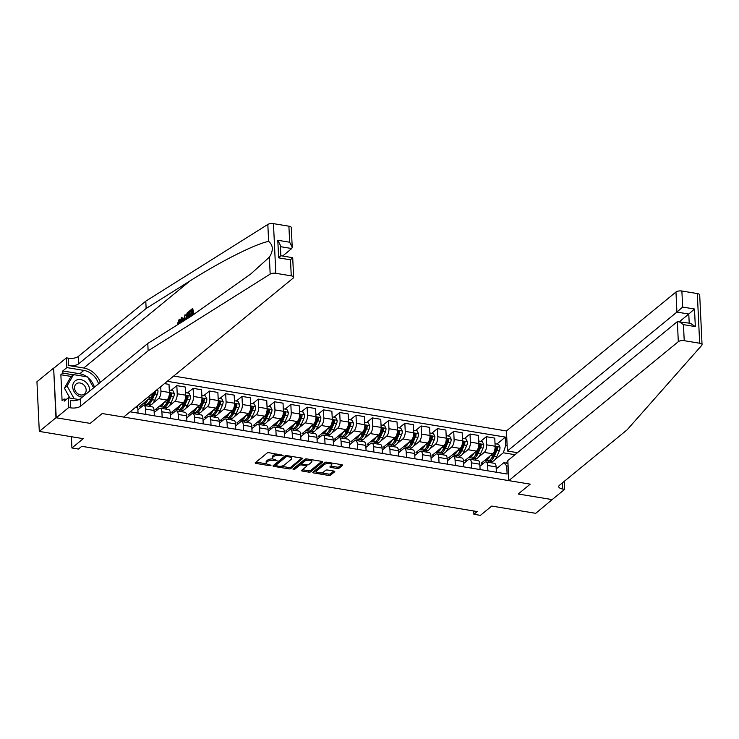 <?xml version="1.0" encoding="UTF-8"?>
<svg xmlns="http://www.w3.org/2000/svg" width="739" height="739" viewBox="0 0 739 739"><rect width="100%" height="100%" fill="white"/><g stroke="black" fill="none" stroke-linecap="round" stroke-linejoin="round"><path stroke-width="1.11" d="M283.102 455.455L269.07 452.693A1.441 0.573 177.3 0 0 267.139 453.016L255.352 462.679A1.441 0.573 177.3 0 0 255.186 462.956A1.441 0.573 177.3 0 0 255.971 463.427L269.559 465.672L271.028 465.247L268.719 464.628A4.6 1.838 177.3 0 1 266.216 463.122A4.6 1.838 177.3 0 1 266.724 462.235L267.703 461.432A4.6 1.838 177.3 0 1 273.892 460.388L277.005 460.452L274.816 459.63A4.6 1.838 177.3 0 1 272.312 458.134A4.6 1.838 177.3 0 1 272.82 457.238L273.799 456.434A4.6 1.838 177.3 0 1 279.989 455.39L283.102 455.455M337.169 468.471A1.441 0.573 177.3 0 0 339.099 468.147L342.406 465.431A1.441 0.573 177.3 0 0 342.563 465.154A1.441 0.573 177.3 0 0 341.787 464.683L326.693 462.198A1.441 0.573 177.3 0 0 324.754 462.522L312.966 472.184A1.441 0.573 177.3 0 0 312.809 472.461A1.441 0.573 177.3 0 0 313.585 472.932L328.679 475.426A1.441 0.573 177.3 0 0 330.619 475.094L334.61 471.824A1.441 0.573 177.3 0 0 334.767 471.547A1.441 0.573 177.3 0 0 333.991 471.076L327.525 470.013A1.441 0.573 177.3 0 0 325.594 470.337L323.617 471.962A3.852 1.533 177.3 0 1 319.322 472.923A3.852 1.533 177.3 0 1 316.347 471.574A3.852 1.533 177.3 0 1 316.772 470.826L324.532 464.471A3.852 1.533 177.3 0 1 328.818 463.501A3.852 1.533 177.3 0 1 331.802 464.849A3.852 1.533 177.3 0 1 331.377 465.598L330.084 466.66A1.441 0.573 177.3 0 0 329.927 466.937A1.441 0.573 177.3 0 0 330.702 467.408L337.169 468.471L337.104 467.131A1.441 0.573 177.3 0 0 339.035 466.799L341.649 464.665M55.979 417.738L90.176 423.382L102.194 413.535L123.625 417.073L293.152 278.132A4.397 1.755 177.3 0 0 293.632 277.282A4.397 1.755 177.3 0 0 291.249 275.85L275.813 273.301A4.397 1.755 177.3 0 0 270.169 274.104L148.133 350.803L80.56 406.191A7.325 2.919 -2.7 0 1 70.704 407.845L68.755 407.522L56.238 417.784L53.633 368.077L55.979 417.738L39.296 431.41L83.267 438.67L71.923 447.973L78.436 449.044L81.77 446.31L477.228 511.554L473.893 514.289L480.405 515.36L491.749 506.067L535.729 513.319L552.403 499.398M564.291 481.32L564.67 489.347L552.153 499.601L518.205 494.003L552.412 499.647M56.238 417.784L90.176 423.382L102.194 413.535L530.223 484.156L518.205 494.003L530.223 484.156L508.792 480.618L678.31 341.686L677.367 321.613L507.841 460.554L508.792 480.618M302.63 458.873A1.441 0.573 177.3 0 0 302.787 458.596A1.441 0.573 177.3 0 0 302.011 458.125L286.917 455.63A1.441 0.573 177.3 0 0 284.986 455.963L273.19 465.625A1.441 0.573 177.3 0 0 273.033 465.903A1.441 0.573 177.3 0 0 273.818 466.374L288.903 468.859A1.441 0.573 177.3 0 0 290.843 468.535L302.602 458.328M306.805 458.91L321.899 461.404A1.441 0.573 177.3 0 1 322.675 461.875A1.441 0.573 177.3 0 1 322.518 462.152L310.731 471.815A1.441 0.573 177.3 0 1 308.791 472.138L302.334 471.076A1.441 0.573 177.3 0 1 301.549 470.604A1.441 0.573 177.3 0 1 301.706 470.327L306.491 466.411A1.441 0.573 177.3 0 0 306.648 466.133A1.441 0.573 177.3 0 0 305.872 465.662L301.586 464.951A1.441 0.573 177.3 0 0 299.646 465.284L294.667 469.357L292.884 469.062L304.865 459.242A1.441 0.573 177.3 0 1 306.805 458.91M39.296 431.41L36.95 381.749L53.633 368.077M517.448 452.684L507.397 451.021L506.446 430.957L173.683 376.049M167.254 381.315L505.384 437.1L505.762 445.22L507.13 445.451M508.109 466.124L506.732 465.893L507.12 474.013L130.055 411.808M473.736 510.972L473.893 514.289M71.387 436.712L71.923 447.973M505.716 463.03L507.878 461.256M514.981 454.697L503.342 452.785L495.038 459.593M493.089 461.191L491.158 462.771M480.636 441.349L486.29 436.712L494.76 438.107L495.139 446.236A5.866 2.54 99.4 0 1 492.728 453.792L481.181 463.251L483.186 463.584M486.29 436.712L486.668 444.832A5.866 2.54 99.4 0 1 484.257 452.388L478.743 456.905M476.803 458.503L474.863 460.083M464.351 438.661L470.004 434.024L478.475 435.428L478.854 443.548A5.866 2.54 99.4 0 1 476.433 451.104L464.886 460.563L466.9 460.896M470.004 434.024L470.383 442.144A5.866 2.54 99.4 0 1 467.972 449.7L462.457 454.217M460.517 455.815L458.577 457.395M448.065 435.973L453.718 431.336L462.18 432.74L462.568 440.86A5.866 2.54 99.4 0 1 460.148 448.416L448.601 457.875L450.614 458.208M453.718 431.336L454.097 439.456A5.866 2.54 99.4 0 1 451.677 447.021L446.171 451.529M444.231 453.127L442.291 454.707M431.779 433.285L437.423 428.648L445.894 430.052L446.282 438.172A5.866 2.54 99.4 0 1 443.862 445.728L432.315 455.187L434.329 455.52M437.423 428.648L437.811 436.777A5.866 2.54 99.4 0 1 435.391 444.333L429.886 448.841M427.936 450.439L426.006 452.028M415.484 430.597L421.138 425.969L429.608 427.364L429.996 435.483A5.866 2.54 99.4 0 1 427.576 443.04L416.029 452.499L418.043 452.831M421.138 425.969L421.526 434.089A5.866 2.54 99.4 0 1 419.105 441.645L413.6 446.162M411.651 447.751L409.72 449.34M399.199 427.909L404.852 423.281L413.323 424.676L413.701 432.795A5.866 2.54 99.4 0 1 411.29 440.352L399.744 449.82L401.748 450.143M404.852 423.281L405.24 431.4A5.866 2.54 99.4 0 1 402.82 438.957L397.314 443.474M395.365 445.063L393.434 446.652M382.913 425.221L388.566 420.593L397.037 421.987L397.416 430.107A5.866 2.54 99.4 0 1 395.005 437.664L383.458 447.132L385.462 447.464M388.566 420.593L388.945 428.712A5.866 2.54 99.4 0 1 386.534 436.269L381.019 440.786M379.079 442.375L377.149 443.963M366.627 422.532L372.28 417.904L380.751 419.299L381.13 427.419A5.866 2.54 99.4 0 1 378.71 434.975L367.172 444.444L369.177 444.776M372.28 417.904L372.659 426.024A5.866 2.54 99.4 0 1 370.248 433.581L364.733 438.098M362.794 439.687L360.854 441.275M350.341 419.844L355.995 415.216L364.456 416.611L364.844 424.731A5.866 2.54 99.4 0 1 362.424 432.287L350.877 441.756L352.891 442.088M355.995 415.216L356.374 423.336A5.866 2.54 99.4 0 1 353.953 430.892L348.448 435.41M346.508 436.998L344.568 438.587M334.056 417.166L339.7 412.528L348.171 413.923L348.559 422.043A5.866 2.54 99.4 0 1 346.138 429.608L334.591 439.068L336.605 439.4M339.7 412.528L340.088 420.648A5.866 2.54 99.4 0 1 337.668 428.204L332.162 432.721M330.213 434.32L328.282 435.899M317.761 414.477L323.414 409.84L331.885 411.235L332.273 419.364A5.866 2.54 99.4 0 1 329.853 426.92L318.306 436.379L320.32 436.712M323.414 409.84L323.802 417.96A5.866 2.54 99.4 0 1 321.382 425.516L315.876 430.033M313.927 431.631L311.997 433.211M301.475 411.789L307.128 407.152L315.599 408.556L315.978 416.676A5.866 2.54 99.4 0 1 313.567 424.232L302.02 433.691L304.025 434.024M307.128 407.152L307.516 415.272A5.866 2.54 99.4 0 1 305.096 422.837L299.591 427.345M297.641 428.943L295.711 430.523M285.189 409.101L290.843 404.464L299.313 405.868L299.692 413.988A5.866 2.54 99.4 0 1 297.281 421.544L285.734 431.003L287.739 431.336M290.843 404.464L291.221 412.593A5.866 2.54 99.4 0 1 288.81 420.149L283.296 424.657M281.356 426.255L279.425 427.844M268.904 406.413L274.557 401.776L283.028 403.18L283.406 411.3A5.866 2.54 99.4 0 1 280.986 418.856L269.449 428.315L271.453 428.648M274.557 401.776L274.936 409.905A5.866 2.54 99.4 0 1 272.525 417.461L267.01 421.978M265.07 423.567L263.13 425.156M252.618 403.725L258.271 399.097L266.733 400.492L267.121 408.612A5.866 2.54 99.4 0 1 264.701 416.168L253.154 425.636L255.167 425.96M258.271 399.097L258.65 407.217A5.866 2.54 99.4 0 1 256.23 414.773L250.724 419.29M248.784 420.879L246.844 422.468M236.332 401.037L241.976 396.409L250.447 397.804L250.835 405.923A5.866 2.54 99.4 0 1 248.415 413.48L236.868 422.948L238.882 423.281M241.976 396.409L242.364 404.529A5.866 2.54 99.4 0 1 239.944 412.085L234.439 416.602M232.489 418.191L230.559 419.78M220.037 398.349L225.691 393.721L234.161 395.116L234.549 403.235A5.866 2.54 99.4 0 1 232.129 410.792L220.582 420.26L222.596 420.593M225.691 393.721L226.079 401.84A5.866 2.54 99.4 0 1 223.658 409.397L218.153 413.914M216.204 415.503L214.273 417.092M203.752 395.661L209.405 391.033L217.876 392.427L218.254 400.547A5.866 2.54 99.4 0 1 215.843 408.104L204.297 417.572L206.301 417.904M209.405 391.033L209.793 399.152A5.866 2.54 99.4 0 1 207.373 406.709L201.867 411.226M199.918 412.815L197.987 414.403M187.466 392.972L193.119 388.344L201.59 389.739L201.969 397.859A5.866 2.54 99.4 0 1 199.558 405.425L188.011 414.884L190.015 415.216M193.119 388.344L193.498 396.464A5.866 2.54 99.4 0 1 191.087 404.021L185.572 408.538M183.632 410.136L181.702 411.715M171.18 390.294L176.833 385.656L185.304 387.051L185.683 395.18A5.866 2.54 99.4 0 1 183.263 402.737L171.725 412.196L173.73 412.528M176.833 385.656L177.212 393.776A5.866 2.54 99.4 0 1 174.801 401.332L169.286 405.85M167.347 407.448L165.407 409.027M164.455 383.615L169.009 384.363L169.397 392.492A5.866 2.54 99.4 0 1 166.977 400.048L155.43 409.508L157.444 409.84M160.723 386.673L160.926 391.088A5.866 2.54 99.4 0 1 158.506 398.644L153.001 403.161M151.061 404.76L149.121 406.339M152.797 393.166A5.866 2.54 99.4 0 1 150.691 397.36L139.144 406.819L141.158 407.152M137.897 409.831L142.692 405.896A5.866 2.54 99.4 0 1 143.902 405.48A5.866 2.54 99.4 0 1 145.611 409.073L145.869 414.413M154.183 412.519L158.977 408.584A5.866 2.54 99.4 0 1 160.187 408.168A5.866 2.54 99.4 0 1 161.906 411.762L162.155 417.101M170.469 415.198L175.263 411.272A5.866 2.54 99.4 0 1 176.473 410.856A5.866 2.54 99.4 0 1 178.191 414.45L178.441 419.789M186.755 417.886L191.558 413.96A5.866 2.54 99.4 0 1 192.759 413.544A5.866 2.54 99.4 0 1 194.477 417.138L194.727 422.477M203.04 420.574L207.844 416.639A5.866 2.54 99.4 0 1 209.045 416.233A5.866 2.54 99.4 0 1 210.763 419.826L211.012 425.165M219.326 423.262L224.129 419.327A5.866 2.54 99.4 0 1 225.34 418.921A5.866 2.54 99.4 0 1 227.049 422.514L227.307 427.853M235.621 425.95L240.415 422.015A5.866 2.54 99.4 0 1 241.625 421.599A5.866 2.54 99.4 0 1 243.334 425.202L243.593 430.541M251.907 428.638L256.701 424.703A5.866 2.54 99.4 0 1 257.911 424.288A5.866 2.54 99.4 0 1 259.629 427.89L259.879 433.23M268.192 431.327L272.987 427.391A5.866 2.54 99.4 0 1 274.197 426.976A5.866 2.54 99.4 0 1 275.915 430.569L276.164 435.908M284.478 434.015L289.272 430.08A5.866 2.54 99.4 0 1 290.482 429.664A5.866 2.54 99.4 0 1 292.201 433.257L292.45 438.596M300.764 436.703L305.567 432.768A5.866 2.54 99.4 0 1 306.768 432.352A5.866 2.54 99.4 0 1 308.486 435.945L308.736 441.285M317.049 439.382L321.853 435.456A5.866 2.54 99.4 0 1 323.063 435.04A5.866 2.54 99.4 0 1 324.772 438.633L325.031 443.973M333.344 442.07L338.139 438.144A5.866 2.54 99.4 0 1 339.349 437.728A5.866 2.54 99.4 0 1 341.058 441.322L341.316 446.661M349.63 444.758L354.424 440.832A5.866 2.54 99.4 0 1 355.635 440.416A5.866 2.54 99.4 0 1 357.353 444.01L357.602 449.349M365.916 447.446L370.71 443.511A5.866 2.54 99.4 0 1 371.92 443.104A5.866 2.54 99.4 0 1 373.638 446.698L373.888 452.037M382.202 450.134L386.996 446.199A5.866 2.54 99.4 0 1 388.206 445.783A5.866 2.54 99.4 0 1 389.924 449.386L390.174 454.725M398.487 452.822L403.291 448.887A5.866 2.54 99.4 0 1 404.492 448.471A5.866 2.54 99.4 0 1 406.21 452.074L406.459 457.413M414.773 455.51L419.576 451.575A5.866 2.54 99.4 0 1 420.787 451.159A5.866 2.54 99.4 0 1 422.496 454.753L422.745 460.092M431.059 458.198L435.862 454.263A5.866 2.54 99.4 0 1 437.072 453.848A5.866 2.54 99.4 0 1 438.781 457.441L439.04 462.78M447.354 460.887L452.148 456.951A5.866 2.54 99.4 0 1 453.358 456.536A5.866 2.54 99.4 0 1 455.076 460.129L455.326 465.468M463.639 463.575L468.434 459.64A5.866 2.54 99.4 0 1 469.644 459.224A5.866 2.54 99.4 0 1 471.362 462.817L471.611 468.156M479.925 466.254L484.719 462.328A5.866 2.54 99.4 0 1 485.929 461.912A5.866 2.54 99.4 0 1 487.648 465.505L487.897 470.845M496.211 468.942L503.813 462.716L507.979 463.399M496.922 444.028L505.384 437.1M137.445 405.748A5.866 2.54 99.4 0 1 137.796 407.789L138.045 413.129M143.902 405.48L152.373 406.875A5.866 2.54 99.4 0 1 154.082 410.478L154.34 415.817M146.867 405.97L146.793 404.399M160.187 408.168L168.658 409.563A5.866 2.54 99.4 0 1 170.367 413.156L170.626 418.496M163.153 408.658L163.079 407.087M176.473 410.856L184.944 412.251A5.866 2.54 99.4 0 1 186.662 415.845L186.912 421.184M179.438 411.346L179.365 409.776M192.759 413.544L201.23 414.939A5.866 2.54 99.4 0 1 202.948 418.533L203.197 423.872M195.724 414.034L195.65 412.464M209.045 416.233L217.515 417.627A5.866 2.54 99.4 0 1 219.234 421.221L219.483 426.56M212.01 416.722L211.936 415.152M225.34 418.921L233.801 420.315A5.866 2.54 99.4 0 1 235.519 423.909L235.769 429.248M228.296 419.401L228.222 417.831M241.625 421.599L250.096 423.004A5.866 2.54 99.4 0 1 251.805 426.597L252.064 431.936M244.591 422.089L244.517 420.519M257.911 424.288L266.382 425.692A5.866 2.54 99.4 0 1 268.091 429.285L268.349 434.624M260.876 424.777L260.802 423.207M274.197 426.976L282.667 428.371A5.866 2.54 99.4 0 1 284.386 431.973L284.635 437.312M277.162 427.465L277.088 425.895M290.482 429.664L298.953 431.059A5.866 2.54 99.4 0 1 300.671 434.661L300.921 440.001M293.448 430.153L293.374 428.583M306.768 432.352L315.239 433.747A5.866 2.54 99.4 0 1 316.957 437.34L317.207 442.679M309.733 432.842L309.659 431.271M323.063 435.04L331.525 436.435A5.866 2.54 99.4 0 1 333.243 440.028L333.492 445.368M326.019 435.53L325.945 433.959M339.349 437.728L347.82 439.123A5.866 2.54 99.4 0 1 349.529 442.716L349.787 448.056M342.314 438.218L342.24 436.647M355.635 440.416L364.105 441.811A5.866 2.54 99.4 0 1 365.814 445.405L366.073 450.744M358.6 440.906L358.526 439.336M371.92 443.104L380.391 444.499A5.866 2.54 99.4 0 1 382.109 448.093L382.359 453.432M374.885 443.594L374.812 442.024M388.206 445.783L396.677 447.187A5.866 2.54 99.4 0 1 398.395 450.781L398.644 456.12M391.171 446.273L391.097 444.702M404.492 448.471L412.962 449.875A5.866 2.54 99.4 0 1 414.681 453.469L414.93 458.808M407.457 448.961L407.383 447.391M420.787 451.159L429.248 452.564A5.866 2.54 99.4 0 1 430.966 456.157L431.216 461.496M423.743 451.649L423.669 450.079M437.072 453.848L445.543 455.242A5.866 2.54 99.4 0 1 447.252 458.845L447.501 464.184M440.038 454.337L439.964 452.767M453.358 456.536L461.829 457.931A5.866 2.54 99.4 0 1 463.538 461.533L463.796 466.872M456.323 457.025L456.249 455.455M469.644 459.224L478.115 460.619A5.866 2.54 99.4 0 1 479.833 464.212L480.082 469.551M472.609 459.713L472.535 458.143M485.929 461.912L494.4 463.307A5.866 2.54 99.4 0 1 496.118 466.9L496.368 472.239M506.732 465.893L503.813 462.716M503.342 452.785L505.762 445.22M488.895 462.402L488.821 460.831M276.996 453.995A4.6 1.838 177.3 0 0 273.735 455.095L273.799 456.434M272.312 458.134L272.248 456.794A4.6 1.838 177.3 0 1 272.756 455.898L273.735 455.095M272.839 458.937A4.6 1.838 177.3 0 0 267.638 460.083L267.703 461.432M266.216 463.122L266.151 461.783A4.6 1.838 177.3 0 1 266.659 460.896L267.638 460.083M256.045 462.106L266.659 463.861M280.922 466.217L288.838 467.519A1.441 0.573 177.3 0 0 290.778 467.196L301.872 458.097M273.892 465.053L275.582 465.33M287.406 456.619L286.048 456.841L275.702 465.33L277.993 466.161A4.6 1.838 177.3 0 0 284.182 465.117L291.258 459.316A4.6 1.838 177.3 0 0 291.757 458.42A4.6 1.838 177.3 0 0 289.263 456.924L287.406 456.619L287.36 455.704M275.656 464.369L285.817 455.64M291.757 458.42L291.702 457.081A4.6 1.838 177.3 0 0 291.258 456.351M321.761 461.385L310.666 470.475L310.731 471.815M302.408 469.755L308.726 470.798A1.441 0.573 177.3 0 0 310.666 470.475M306.426 465.071A1.441 0.573 177.3 0 0 306.574 464.877L306.648 466.133M301.715 463.649L301.521 463.612A1.441 0.573 177.3 0 0 299.591 463.935L294.612 468.018L294.667 469.357M293.863 468.258L294.612 468.018M311.452 462.346A3.852 1.533 177.3 0 0 311.876 461.598A3.852 1.533 177.3 0 0 308.902 460.249A3.852 1.533 177.3 0 0 304.616 461.21L301.882 463.455A1.441 0.573 177.3 0 0 301.724 463.732A1.441 0.573 177.3 0 0 302.5 464.203L306.787 464.914A1.441 0.573 177.3 0 0 308.717 464.582L311.452 462.346M311.876 461.598L311.812 460.258A3.852 1.533 177.3 0 0 311.507 459.686M307.138 458.965A3.852 1.533 177.3 0 0 304.551 459.87L304.616 461.21M301.724 463.732L301.66 462.392A1.441 0.573 177.3 0 1 301.817 462.115L304.551 459.87M330.776 466.087L337.104 467.131M331.802 464.849L331.737 463.51A3.852 1.533 177.3 0 0 331.469 462.983M326.952 462.235A3.852 1.533 177.3 0 0 324.467 463.122L324.532 464.471M316.347 471.574L316.283 470.235A3.852 1.533 177.3 0 1 316.708 469.487L324.467 463.122M321.132 472.849L328.615 474.078A1.441 0.573 177.3 0 0 330.555 473.754L333.852 471.048M313.659 471.611L316.615 472.101M191.937 315.71L191.854 313.918L189.747 315.645L189.701 314.712L191.807 312.985L191.678 310.204L189.313 312.135L190.089 312.264L191.715 310.934M189.747 315.645L190.782 315.812L191.9 314.897M193.424 314.768A19.085 15.427 50.7 0 0 192.787 308.902L192.195 308.81L192.51 315.35M189.757 317.077A19.085 15.427 50.7 0 0 189.092 311.932L188.5 311.84L188.778 317.696M178.21 323.22L179.217 323.386L180.002 320.412L179.244 320.283L178.21 323.22L179.217 323.386M182.21 321.825L180.057 319.026L181.692 322.149M100.328 382.349A19.085 15.427 50.7 0 0 83.756 368.013L68.709 365.528L68.367 358.184L66.408 357.861L53.892 368.114M148.133 350.803L147.791 343.459L191.77 315.812L250.77 273.975L269.375 257.154C273.522 250.567 273.273 245.311 268.627 241.385C255.361 243.944 221.026 261.209 190.117 280.848L146.137 308.486L78.565 363.874A7.325 2.919 -2.7 0 1 68.709 365.528M185.665 315.433L185.046 314.675L184.288 320.514M183.374 319.571L181.831 317.308L182.404 319.414L184.103 318.01L185.046 314.675M282.621 256.027L291.757 248.535L280.423 246.669M146.137 308.486L145.795 301.142L78.214 356.521A7.325 2.919 -2.7 0 1 68.367 358.184M70.704 407.845L70.362 400.501A7.325 2.919 -2.7 0 0 80.209 398.838L147.791 343.459M291.249 275.85L290.492 259.814L278.631 257.856L277.799 240.267L289.66 242.226L288.903 226.189L273.467 223.64L275.813 273.301M268.627 241.385L267.832 224.434L145.795 301.142M68.755 407.522L68.293 397.794L64.191 401.157L64.09 399.014L66.353 399.383M71.258 376.456L60.866 374.747L62.085 400.649L64.09 399.014M60.866 374.747L62.861 373.103L62.769 370.96L66.87 367.588L66.408 357.861M98.527 383.827A16.489 13.32 50.7 0 0 83.876 370.396L66.87 367.588M68.293 397.794L79.018 399.559M267.832 224.434A4.397 1.755 -2.7 0 1 273.467 223.64M288.903 226.189A4.397 1.755 -2.7 0 1 291.295 227.621L292.219 247.205L291.757 248.535M62.769 370.96L79.766 373.758A16.489 13.32 -129.3 0 1 86.953 376.825M87.959 377.592A16.489 13.32 -129.3 0 1 94.426 387.19M73.263 374.821L62.861 373.103M290.492 259.814L292.21 258.068M277.799 240.267L280.358 245.256L280.848 255.731L292.709 257.689L293.632 277.282M278.631 257.856L280.349 256.11M289.66 242.226L292.219 247.205M180.639 322.804L180.63 322.537C180.593 320.606 180.131 319.858 179.244 320.283L179.799 320.089M177.637 323.423L179.143 319.396L180.057 319.026M182.376 321.724L181.231 317.798L181.831 317.308M182.616 320.199L183.771 320.809L183.983 319.082L182.616 320.199L182.93 321.373M185.517 319.747L187.069 313.013L188.5 311.84M188.205 318.056L187.983 313.234L186.237 315.248L186.099 319.377M187.152 313.909L188.011 313.964M186.237 315.248L187.096 315.396L187.928 314.038M185.969 318.158L187.013 318.324L187.096 315.396M189.313 312.135L189.276 311.211L192.195 308.81M700.554 312.902L702.05 344.67A4.397 1.755 177.3 0 0 699.657 343.229L697.32 293.568A4.397 1.755 -2.7 0 1 699.704 295L700.554 312.902M702.05 344.67A4.397 1.755 177.3 0 1 701.782 345.316L627.106 429.83L559.534 485.209A7.325 2.919 177.3 0 0 558.73 486.631A7.325 2.919 177.3 0 0 562.712 489.024L564.67 489.347M506.446 430.957L675.973 292.016A4.397 1.755 -2.7 0 1 681.885 291.018L682.642 307.064L694.494 309.013L695.325 326.601L683.464 324.643L684.222 340.688L699.657 343.229M681.885 291.018L697.32 293.568M507.397 451.021L676.915 312.08L675.973 292.016M684.222 340.688A4.397 1.755 177.3 0 0 678.31 341.686M679.64 321.53L688.776 314.038L676.915 312.08L682.642 307.064M694.494 309.013L688.776 314.038L689.201 323.109M695.325 326.601L690.531 323.331L677.367 321.613M683.464 324.643L678.679 321.373M148.049 399.522A11.214 4.859 99.4 0 1 143.218 403.863A11.214 4.859 99.4 0 1 142.867 403.78M157.324 389.453L157.98 390.774A3.88 1.681 99.4 0 1 157.315 394.34L154.756 400.168A11.214 4.859 99.4 0 1 149.731 404.944L147.255 404.529A11.214 4.859 -80.6 0 0 152.28 399.762L154.839 393.924A3.88 1.681 -80.6 0 0 155.467 391.439L155.412 391.023M153.694 392.437A3.88 1.681 99.4 0 1 153.278 393.675L150.719 399.503A11.214 4.859 99.4 0 1 145.694 404.27L143.218 403.863M146.498 404.251A11.214 4.859 -80.6 0 0 147.255 404.529M155.467 391.439L154.506 392.224A1.977 0.859 99.4 0 1 154.294 392.862L151.735 398.69A9.302 4.037 99.4 0 1 149.176 402.219M164.335 402.21A11.214 4.859 99.4 0 1 159.504 406.552A11.214 4.859 99.4 0 1 159.153 406.459M169.277 389.98L172.834 390.561L174.265 393.462A3.88 1.681 99.4 0 1 173.6 397.028L171.051 402.857A11.214 4.859 99.4 0 1 166.016 407.623L163.541 407.217A11.214 4.859 -80.6 0 0 168.575 402.45L171.125 396.612A3.88 1.681 -80.6 0 0 171.753 394.127C171.291 392.917 170.774 392.834 170.192 393.869A3.88 1.681 99.4 0 1 169.564 396.353L167.005 402.192A11.214 4.859 99.4 0 1 161.98 406.958L159.504 406.552M162.783 406.94A11.214 4.859 -80.6 0 0 163.541 407.217M171.753 394.127L170.792 394.912A1.977 0.859 99.4 0 1 170.58 395.55L168.03 401.379A9.302 4.037 99.4 0 1 165.462 404.907M170.478 393.268L170.192 393.869M180.621 404.898A11.214 4.859 99.4 0 1 175.79 409.24A11.214 4.859 99.4 0 1 175.439 409.147M185.563 392.668L189.119 393.25L190.551 396.15A3.88 1.681 99.4 0 1 189.895 399.707L187.337 405.545A11.214 4.859 99.4 0 1 182.302 410.311L179.826 409.905A11.214 4.859 -80.6 0 0 184.861 405.138L187.42 399.3A3.88 1.681 -80.6 0 0 188.039 396.815C187.586 395.605 187.059 395.522 186.477 396.557A3.88 1.681 99.4 0 1 185.849 399.042L183.29 404.88A11.214 4.859 99.4 0 1 178.265 409.646L175.79 409.24M179.069 409.628A11.214 4.859 -80.6 0 0 179.826 409.905M188.039 396.815L187.078 397.6A1.977 0.859 99.4 0 1 186.875 398.238L184.316 404.067A9.302 4.037 99.4 0 1 181.757 407.595M186.773 395.956L186.477 396.557M89.567 391.171A9.524 7.695 50.7 0 0 85.659 381.961A9.524 7.695 50.7 0 0 76.56 380.058A9.524 7.695 50.7 0 0 73.198 389.61A9.524 7.695 50.7 0 0 82.297 397.129M77.216 383.31A6.522 5.275 50.7 0 0 76.228 383.92A6.522 5.275 50.7 0 0 75.849 391.725A6.522 5.275 50.7 0 0 83.498 394.617A6.522 5.275 50.7 0 0 84.495 394.007A6.522 5.275 50.7 0 0 84.865 386.201A6.522 5.275 50.7 0 0 77.216 383.31M69.9 398.062L64.413 388.178L70.852 376.788L73.521 374.608L87.59 376.927L93.65 387.827M74.186 398.764L67.083 385.998L73.521 374.608M64.413 388.178L67.083 385.998M196.907 407.586A11.214 4.859 99.4 0 1 192.075 411.928A11.214 4.859 99.4 0 1 191.724 411.835M201.849 395.347L205.414 395.938L206.837 398.838A3.88 1.681 99.4 0 1 206.181 402.395L203.622 408.233A11.214 4.859 99.4 0 1 198.588 412.999L196.112 412.593A11.214 4.859 -80.6 0 0 201.147 407.826L203.705 401.988A3.88 1.681 -80.6 0 0 204.333 399.503C203.872 398.293 203.345 398.21 202.763 399.245A3.88 1.681 99.4 0 1 202.135 401.73L199.585 407.568A11.214 4.859 99.4 0 1 194.551 412.334L192.075 411.928M195.355 412.316A11.214 4.859 -80.6 0 0 196.112 412.593M204.333 399.503L203.373 400.289A1.977 0.859 99.4 0 1 203.16 400.917L200.602 406.755A9.302 4.037 99.4 0 1 198.043 410.284M203.059 398.635L202.763 399.245M213.202 410.274A11.214 4.859 99.4 0 1 208.361 414.616A11.214 4.859 99.4 0 1 208.01 414.524M218.144 398.035L221.7 398.626L223.123 401.526A3.88 1.681 99.4 0 1 222.467 405.083L219.908 410.921A11.214 4.859 99.4 0 1 214.873 415.688L212.398 415.281A11.214 4.859 -80.6 0 0 217.432 410.514L219.991 404.676A3.88 1.681 -80.6 0 0 220.619 402.192C220.157 400.981 219.631 400.898 219.049 401.933A3.88 1.681 99.4 0 1 218.43 404.418L215.871 410.256A11.214 4.859 99.4 0 1 210.837 415.022L208.361 414.616M211.64 415.004A11.214 4.859 -80.6 0 0 212.398 415.281M220.619 402.192L219.659 402.977A1.977 0.859 99.4 0 1 219.446 403.605L216.887 409.443A9.302 4.037 99.4 0 1 214.328 412.972M219.344 401.323L219.049 401.933M229.487 412.962A11.214 4.859 99.4 0 1 224.647 417.304A11.214 4.859 99.4 0 1 224.296 417.212M234.429 400.723L237.986 401.314L239.418 404.215A3.88 1.681 99.4 0 1 238.752 407.771L236.194 413.609A11.214 4.859 99.4 0 1 231.168 418.376L228.693 417.969A11.214 4.859 -80.6 0 0 233.718 413.193L236.277 407.365A3.88 1.681 -80.6 0 0 236.905 404.88C236.443 403.67 235.926 403.577 235.344 404.621A3.88 1.681 99.4 0 1 234.716 407.106L232.157 412.944A11.214 4.859 99.4 0 1 227.122 417.711L224.647 417.304M227.935 417.692A11.214 4.859 -80.6 0 0 228.693 417.969M236.905 404.88L235.944 405.665A1.977 0.859 99.4 0 1 235.732 406.293L233.173 412.131A9.302 4.037 99.4 0 1 230.614 415.66M235.63 404.011L235.344 404.621M245.773 415.651A11.214 4.859 99.4 0 1 240.942 419.992A11.214 4.859 99.4 0 1 240.591 419.9M250.715 403.411L254.271 404.002L255.703 406.903A3.88 1.681 99.4 0 1 255.038 410.459L252.479 416.297A11.214 4.859 99.4 0 1 247.454 421.064L244.978 420.657A11.214 4.859 -80.6 0 0 250.004 415.881L252.562 410.053A3.88 1.681 -80.6 0 0 253.191 407.568C252.729 406.358 252.211 406.265 251.629 407.309A3.88 1.681 99.4 0 1 251.001 409.794L248.443 415.623A11.214 4.859 99.4 0 1 243.417 420.399L240.942 419.992M244.221 420.38A11.214 4.859 -80.6 0 0 244.978 420.657M253.191 407.568L252.23 408.353A1.977 0.859 99.4 0 1 252.017 408.981L249.459 414.819A9.302 4.037 99.4 0 1 246.9 418.339M251.916 406.699L251.629 407.309M262.059 418.339A11.214 4.859 99.4 0 1 257.227 422.671A11.214 4.859 99.4 0 1 256.876 422.588M267.001 406.099L270.557 406.69L271.989 409.582A3.88 1.681 99.4 0 1 271.324 413.147L268.774 418.976A11.214 4.859 99.4 0 1 263.74 423.752L261.264 423.345A11.214 4.859 -80.6 0 0 266.299 418.57L268.848 412.741A3.88 1.681 -80.6 0 0 269.476 410.256C269.014 409.046 268.497 408.953 267.915 409.997A3.88 1.681 99.4 0 1 267.287 412.482L264.728 418.311A11.214 4.859 99.4 0 1 259.703 423.087L257.227 422.671M260.507 423.068A11.214 4.859 -80.6 0 0 261.264 423.345M269.476 410.256L268.516 411.041A1.977 0.859 99.4 0 1 268.303 411.669L265.754 417.507A9.302 4.037 99.4 0 1 263.186 421.027M268.202 409.388L267.915 409.997M278.344 421.027A11.214 4.859 99.4 0 1 273.513 425.359A11.214 4.859 99.4 0 1 273.162 425.276M283.286 408.787L286.843 409.369L288.275 412.27A3.88 1.681 99.4 0 1 287.619 415.835L285.06 421.664A11.214 4.859 99.4 0 1 280.026 426.44L277.55 426.024A11.214 4.859 -80.6 0 0 282.584 421.258L285.143 415.429A3.88 1.681 -80.6 0 0 285.762 412.935C285.309 411.725 284.783 411.641 284.201 412.676A3.88 1.681 99.4 0 1 283.573 415.17L281.014 420.999A11.214 4.859 99.4 0 1 275.989 425.775L273.513 425.359M276.792 425.747A11.214 4.859 -80.6 0 0 277.55 426.024M285.762 412.935L284.801 413.729A1.977 0.859 99.4 0 1 284.598 414.357L282.039 420.186A9.302 4.037 99.4 0 1 279.481 423.715M284.497 412.076L284.201 412.676M294.63 423.706A11.214 4.859 99.4 0 1 289.799 428.047A11.214 4.859 99.4 0 1 289.448 427.964M299.572 411.475L303.138 412.057L304.56 414.958A3.88 1.681 99.4 0 1 303.905 418.523L301.346 424.352A11.214 4.859 99.4 0 1 296.311 429.128L293.836 428.712A11.214 4.859 -80.6 0 0 298.87 423.946L301.429 418.117A3.88 1.681 -80.6 0 0 302.057 415.623C301.595 414.413 301.069 414.33 300.487 415.364A3.88 1.681 99.4 0 1 299.858 417.858L297.309 423.687A11.214 4.859 99.4 0 1 292.274 428.454L289.799 428.047M293.078 428.435A11.214 4.859 -80.6 0 0 293.836 428.712M302.057 415.623L301.096 416.417A1.977 0.859 99.4 0 1 300.884 417.045L298.325 422.874A9.302 4.037 99.4 0 1 295.766 426.403M300.782 414.764L300.487 415.364M310.925 426.394A11.214 4.859 99.4 0 1 306.085 430.735A11.214 4.859 99.4 0 1 305.734 430.643M315.867 414.163L319.424 414.745L320.846 417.646A3.88 1.681 99.4 0 1 320.19 421.212L317.631 427.04A11.214 4.859 99.4 0 1 312.597 431.807L310.121 431.4A11.214 4.859 -80.6 0 0 315.156 426.634L317.715 420.796A3.88 1.681 -80.6 0 0 318.343 418.311C317.881 417.101 317.354 417.018 316.772 418.052A3.88 1.681 99.4 0 1 316.153 420.546L313.595 426.375A11.214 4.859 99.4 0 1 308.56 431.142L306.085 430.735M309.364 431.123A11.214 4.859 -80.6 0 0 310.121 431.4M318.343 418.311L317.382 419.096A1.977 0.859 99.4 0 1 317.17 419.734L314.611 425.562A9.302 4.037 99.4 0 1 312.052 429.091M317.068 417.452L316.772 418.052M327.211 429.082A11.214 4.859 99.4 0 1 322.37 433.423A11.214 4.859 99.4 0 1 322.019 433.331M332.153 416.851L335.709 417.433L337.141 420.334A3.88 1.681 99.4 0 1 336.476 423.9L333.917 429.728A11.214 4.859 99.4 0 1 328.892 434.495L326.416 434.089A11.214 4.859 -80.6 0 0 331.442 429.322L334 423.484A3.88 1.681 -80.6 0 0 334.628 420.999C334.167 419.789 333.649 419.706 333.067 420.74A3.88 1.681 99.4 0 1 332.439 423.225L329.88 429.063A11.214 4.859 99.4 0 1 324.846 433.83L322.37 433.423M325.659 433.811A11.214 4.859 -80.6 0 0 326.416 434.089M334.628 420.999L333.668 421.784A1.977 0.859 99.4 0 1 333.455 422.422L330.896 428.25A9.302 4.037 99.4 0 1 328.338 431.779M333.354 420.14L333.067 420.74M343.496 431.77A11.214 4.859 99.4 0 1 338.665 436.112A11.214 4.859 99.4 0 1 338.314 436.019M348.438 419.53L351.995 420.121L353.427 423.022A3.88 1.681 99.4 0 1 352.762 426.579L350.203 432.417A11.214 4.859 99.4 0 1 345.178 437.183L342.702 436.777A11.214 4.859 -80.6 0 0 347.727 432.01L350.286 426.172A3.88 1.681 -80.6 0 0 350.914 423.687C350.452 422.477 349.935 422.394 349.353 423.429A3.88 1.681 99.4 0 1 348.725 425.913L346.166 431.752A11.214 4.859 99.4 0 1 341.141 436.518L338.665 436.112M341.945 436.5A11.214 4.859 -80.6 0 0 342.702 436.777M350.914 423.687L349.953 424.472A1.977 0.859 99.4 0 1 349.741 425.11L347.182 430.939A9.302 4.037 99.4 0 1 344.623 434.467M349.639 422.828L349.353 423.429M359.782 434.458A11.214 4.859 99.4 0 1 354.951 438.8A11.214 4.859 99.4 0 1 354.6 438.707M364.724 422.218L368.281 422.81L369.712 425.71A3.88 1.681 99.4 0 1 369.047 429.267L366.498 435.105A11.214 4.859 99.4 0 1 361.463 439.871L358.988 439.465A11.214 4.859 -80.6 0 0 364.022 434.698L366.572 428.86A3.88 1.681 -80.6 0 0 367.2 426.375C366.738 425.165 366.221 425.082 365.639 426.117A3.88 1.681 99.4 0 1 365.011 428.602L362.452 434.44A11.214 4.859 99.4 0 1 357.427 439.206L354.951 438.8M358.23 439.188A11.214 4.859 -80.6 0 0 358.988 439.465M367.2 426.375L366.239 427.16A1.977 0.859 99.4 0 1 366.027 427.789L363.477 433.627A9.302 4.037 99.4 0 1 360.909 437.155M365.925 425.507L365.639 426.117M376.068 437.146A11.214 4.859 99.4 0 1 371.237 441.488A11.214 4.859 99.4 0 1 370.886 441.395M381.01 424.907L384.566 425.498L385.998 428.398A3.88 1.681 99.4 0 1 385.342 431.955L382.784 437.793A11.214 4.859 99.4 0 1 377.749 442.559L375.273 442.153A11.214 4.859 -80.6 0 0 380.308 437.386L382.867 431.548A3.88 1.681 -80.6 0 0 383.486 429.063C383.033 427.853 382.506 427.77 381.924 428.805A3.88 1.681 99.4 0 1 381.296 431.29L378.738 437.128A11.214 4.859 99.4 0 1 373.712 441.894L371.237 441.488M374.516 441.876A11.214 4.859 -80.6 0 0 375.273 442.153M383.486 429.063L382.525 429.849A1.977 0.859 99.4 0 1 382.322 430.477L379.763 436.315A9.302 4.037 99.4 0 1 377.204 439.844M382.22 428.195L381.924 428.805M392.354 439.834A11.214 4.859 99.4 0 1 387.522 444.176A11.214 4.859 99.4 0 1 387.171 444.084M397.296 427.595L400.861 428.186L402.284 431.086A3.88 1.681 99.4 0 1 401.628 434.643L399.069 440.481A11.214 4.859 99.4 0 1 394.035 445.248L391.559 444.841A11.214 4.859 -80.6 0 0 396.594 440.065L399.152 434.236A3.88 1.681 -80.6 0 0 399.781 431.752C399.319 430.541 398.792 430.449 398.21 431.493A3.88 1.681 99.4 0 1 397.582 433.978L395.032 439.807A11.214 4.859 99.4 0 1 389.998 444.582L387.522 444.176M390.802 444.564A11.214 4.859 -80.6 0 0 391.559 444.841M399.781 431.752L398.82 432.537A1.977 0.859 99.4 0 1 398.607 433.165L396.049 439.003A9.302 4.037 99.4 0 1 393.49 442.522M398.506 430.883L398.21 431.493M408.649 442.522A11.214 4.859 99.4 0 1 403.808 446.864A11.214 4.859 99.4 0 1 403.457 446.772M413.591 430.283L417.147 430.874L418.57 433.775A3.88 1.681 99.4 0 1 417.914 437.331L415.355 443.169A11.214 4.859 99.4 0 1 410.321 447.936L407.845 447.529A11.214 4.859 -80.6 0 0 412.879 442.753L415.438 436.925A3.88 1.681 -80.6 0 0 416.066 434.44C415.604 433.23 415.078 433.137 414.496 434.181A3.88 1.681 99.4 0 1 413.877 436.666L411.318 442.495A11.214 4.859 99.4 0 1 406.284 447.271L403.808 446.864M407.087 447.252A11.214 4.859 -80.6 0 0 407.845 447.529M416.066 434.44L415.106 435.225A1.977 0.859 99.4 0 1 414.893 435.853L412.334 441.691A9.302 4.037 99.4 0 1 409.776 445.211M414.791 433.571L414.496 434.181M424.934 445.211A11.214 4.859 99.4 0 1 420.094 449.543A11.214 4.859 99.4 0 1 419.743 449.46M429.876 432.971L433.433 433.553L434.865 436.453A3.88 1.681 99.4 0 1 434.199 440.019L431.641 445.848A11.214 4.859 99.4 0 1 426.615 450.624L424.14 450.217A11.214 4.859 -80.6 0 0 429.165 445.441L431.724 439.613A3.88 1.681 -80.6 0 0 432.352 437.118C431.89 435.918 431.373 435.825 430.791 436.869A3.88 1.681 99.4 0 1 430.163 439.354L427.604 445.183A11.214 4.859 99.4 0 1 422.569 449.959L420.094 449.543M423.382 449.94A11.214 4.859 -80.6 0 0 424.14 450.217M432.352 437.118L431.391 437.913A1.977 0.859 99.4 0 1 431.179 438.541L428.62 444.37A9.302 4.037 99.4 0 1 426.061 447.899M431.077 436.259L430.791 436.869M441.22 447.889A11.214 4.859 99.4 0 1 436.389 452.231A11.214 4.859 99.4 0 1 436.028 452.148M446.162 435.659L449.718 436.241L451.15 439.142A3.88 1.681 99.4 0 1 450.485 442.707L447.926 448.536A11.214 4.859 99.4 0 1 442.901 453.312L440.426 452.896A11.214 4.859 -80.6 0 0 445.451 448.13L448.01 442.301A3.88 1.681 -80.6 0 0 448.638 439.807C448.176 438.596 447.658 438.513 447.077 439.548A3.88 1.681 99.4 0 1 446.448 442.042L443.89 447.871A11.214 4.859 99.4 0 1 438.864 452.647L436.389 452.231M439.668 452.619A11.214 4.859 -80.6 0 0 440.426 452.896M448.638 439.807L447.677 440.601A1.977 0.859 99.4 0 1 447.464 441.229L444.906 447.058A9.302 4.037 99.4 0 1 442.347 450.587M447.363 438.948L447.077 439.548M457.506 450.578A11.214 4.859 99.4 0 1 452.674 454.919A11.214 4.859 99.4 0 1 452.323 454.836M462.448 438.347L466.004 438.929L467.436 441.83A3.88 1.681 99.4 0 1 466.771 445.395L464.221 451.224A11.214 4.859 99.4 0 1 459.187 456L456.711 455.584A11.214 4.859 -80.6 0 0 461.746 450.818L464.295 444.989A3.88 1.681 -80.6 0 0 464.923 442.495C464.462 441.285 463.944 441.201 463.362 442.236A3.88 1.681 99.4 0 1 462.734 444.73L460.175 450.559A11.214 4.859 99.4 0 1 455.15 455.326L452.674 454.919M455.954 455.307A11.214 4.859 -80.6 0 0 456.711 455.584M464.923 442.495L463.963 443.28A1.977 0.859 99.4 0 1 463.75 443.917L461.201 449.746A9.302 4.037 99.4 0 1 458.633 453.275M463.649 441.636L463.362 442.236M473.791 453.266A11.214 4.859 99.4 0 1 468.96 457.607A11.214 4.859 99.4 0 1 468.609 457.515M478.733 441.035L482.29 441.617L483.722 444.518A3.88 1.681 99.4 0 1 483.066 448.083L480.507 453.912A11.214 4.859 99.4 0 1 475.473 458.679L472.997 458.272A11.214 4.859 -80.6 0 0 478.031 453.506L480.59 447.668A3.88 1.681 -80.6 0 0 481.209 445.183C480.756 443.973 480.23 443.89 479.648 444.924A3.88 1.681 99.4 0 1 479.02 447.409L476.461 453.247A11.214 4.859 99.4 0 1 471.436 458.014L468.96 457.607M472.239 457.995A11.214 4.859 -80.6 0 0 472.997 458.272M481.209 445.183L480.248 445.968A1.977 0.859 99.4 0 1 480.045 446.605L477.486 452.434A9.302 4.037 99.4 0 1 474.928 455.963M479.944 444.324L479.648 444.924M490.077 455.954A11.214 4.859 99.4 0 1 485.246 460.295A11.214 4.859 99.4 0 1 484.895 460.203M495.019 443.723L498.585 444.305L500.007 447.206A3.88 1.681 99.4 0 1 499.352 450.772L496.793 456.6A11.214 4.859 99.4 0 1 491.758 461.367L489.283 460.96A11.214 4.859 -80.6 0 0 494.317 456.194L496.876 450.356A3.88 1.681 -80.6 0 0 497.495 447.871C497.042 446.661 496.516 446.578 495.934 447.612A3.88 1.681 99.4 0 1 495.306 450.097L492.756 455.935A11.214 4.859 99.4 0 1 487.722 460.702L485.246 460.295M488.525 460.683A11.214 4.859 -80.6 0 0 489.283 460.96M497.495 447.871L496.543 448.656A1.977 0.859 99.4 0 1 496.331 449.294L493.772 455.122A9.302 4.037 99.4 0 1 491.213 458.651M496.229 447.012L495.934 447.612M492.728 453.792L484.257 452.388M476.433 451.104L467.972 449.7M460.148 448.416L451.677 447.021M443.862 445.728L435.391 444.333M427.576 443.04L419.105 441.645M411.29 440.352L402.82 438.957M395.005 437.664L386.534 436.269M378.71 434.975L370.248 433.581M362.424 432.287L353.953 430.892M346.138 429.608L337.668 428.204M329.853 426.92L321.382 425.516M313.567 424.232L305.096 422.837M297.281 421.544L288.81 420.149M280.986 418.856L272.525 417.461M264.701 416.168L256.23 414.773M248.415 413.48L239.944 412.085M232.129 410.792L223.658 409.397M215.843 408.104L207.373 406.709M199.558 405.425L191.087 404.021M183.263 402.737L174.801 401.332M166.977 400.048L158.506 398.644M150.691 397.36L148.188 396.945M137.796 407.789L135.431 407.392M154.082 410.478L145.611 409.073M169.397 392.492L160.926 391.088M170.367 413.156L161.906 411.762M185.683 395.18L177.212 393.776M186.662 415.845L178.191 414.45M201.969 397.859L193.498 396.464M202.948 418.533L194.477 417.138M218.254 400.547L209.793 399.152M219.234 421.221L210.763 419.826M234.549 403.235L226.079 401.84M235.519 423.909L227.049 422.514M250.835 405.923L242.364 404.529M251.805 426.597L243.334 425.202M267.121 408.612L258.65 407.217M268.091 429.285L259.629 427.89M283.406 411.3L274.936 409.905M284.386 431.973L275.915 430.569M299.692 413.988L291.221 412.593M300.671 434.661L292.201 433.257M315.978 416.676L307.516 415.272M316.957 437.34L308.486 435.945M332.273 419.364L323.802 417.96M333.243 440.028L324.772 438.633M348.559 422.043L340.088 420.648M349.529 442.716L341.058 441.322M364.844 424.731L356.374 423.336M365.814 445.405L357.353 444.01M381.13 427.419L372.659 426.024M382.109 448.093L373.638 446.698M397.416 430.107L388.945 428.712M398.395 450.781L389.924 449.386M413.701 432.795L405.24 431.4M414.681 453.469L406.21 452.074M429.996 435.483L421.526 434.089M430.966 456.157L422.496 454.753M446.282 438.172L437.811 436.777M447.252 458.845L438.781 457.441M462.568 440.86L454.097 439.456M463.538 461.533L455.076 460.129M478.854 443.548L470.383 442.144M479.833 464.212L471.362 462.817M495.139 446.236L486.668 444.832M496.118 466.9L487.648 465.505M279.942 454.485L279.989 455.39M272.756 455.898L272.82 457.238M275.61 459.769L275.656 460.674M273.846 459.409L273.892 460.388M266.659 460.896L266.724 462.235M269.523 464.757L269.559 465.672M255.916 462.217L255.971 463.427M281.707 454.771L281.744 455.686M290.778 467.196L290.843 468.535M288.838 467.519L288.903 468.859M273.753 465.164L273.818 466.374M285.993 455.612L286.048 456.841M275.638 463.99L275.702 465.33M289.217 456.009L289.263 456.924M322.49 461.607L322.518 462.152M308.726 470.798L308.791 472.138M302.279 469.865L302.334 471.076M305.826 464.748L305.872 465.662M301.521 463.612L301.586 464.951M299.591 463.935L299.646 465.284M301.817 462.115L301.882 463.455M330.647 466.189L330.702 467.408M316.708 469.487L316.772 470.826M334.582 471.279L334.61 471.824M330.555 473.754L330.619 475.094M328.615 474.078L328.679 475.426M313.53 471.722L313.585 472.932M342.379 464.896L342.406 465.431M339.035 466.799L339.099 468.147M190.117 280.848L83.756 368.013M78.565 363.874L78.214 356.521M80.209 398.838L80.56 406.191M270.169 274.104L269.375 257.154M79.766 373.758L83.876 370.396M562.416 482.844L562.712 489.024M157.943 390.7L156.16 390.414M150.719 399.503L148.521 399.143M154.756 400.168L152.28 399.762M153.278 393.675L152.696 393.573M157.315 394.34L154.839 393.924M174.228 393.388L169.397 392.594M167.005 402.192L164.806 401.831M171.051 402.857L168.575 402.45M169.564 396.353L168.982 396.261M173.6 397.028L171.125 396.612M190.514 396.076L185.692 395.282M183.29 404.88L181.092 404.519M187.337 405.545L184.861 405.138M185.849 399.042L185.277 398.949M189.895 399.707L187.42 399.3M206.8 398.764L201.978 397.97M199.585 407.568L197.378 407.198M203.622 408.233L201.147 407.826M202.135 401.73L201.562 401.637M206.181 402.395L203.705 401.988M223.095 401.453L218.264 400.658M215.871 410.256L213.663 409.886M219.908 410.921L217.432 410.514M218.43 404.418L217.848 404.325M222.467 405.083L219.991 404.676M239.381 404.141L234.549 403.346M232.157 412.944L229.958 412.574M236.194 413.609L233.718 413.193M234.716 407.106L234.134 407.013M238.752 407.771L236.277 407.365M255.666 406.829L250.835 406.025M248.443 415.623L246.244 415.263M252.479 416.297L250.004 415.881M251.001 409.794L250.419 409.702M255.038 410.459L252.562 410.053M271.952 409.517L267.121 408.713M264.728 418.311L262.53 417.951M268.774 418.976L266.299 418.57M267.287 412.482L266.705 412.38M271.324 413.147L268.848 412.741M288.238 412.196L283.416 411.401M281.014 420.999L278.815 420.639M285.06 421.664L282.584 421.258M283.573 415.17L283 415.069M287.619 415.835L285.143 415.429M304.523 414.884L299.701 414.089M297.309 423.687L295.101 423.327M301.346 424.352L298.87 423.946M299.858 417.858L299.286 417.757M303.905 418.523L301.429 418.117M320.818 417.572L315.987 416.778M313.595 426.375L311.387 426.015M317.631 427.04L315.156 426.634M316.153 420.546L315.571 420.445M320.19 421.212L317.715 420.796M337.104 420.26L332.273 419.466M329.88 429.063L327.682 428.703M333.917 429.728L331.442 429.322M332.439 423.225L331.857 423.133M336.476 423.9L334 423.484M353.39 422.948L348.559 422.154M346.166 431.752L343.968 431.382M350.203 432.417L347.727 432.01M348.725 425.913L348.143 425.821M352.762 426.579L350.286 426.172M369.676 425.636L364.844 424.842M362.452 434.44L360.253 434.07M366.498 435.105L364.022 434.698M365.011 428.602L364.429 428.509M369.047 429.267L366.572 428.86M385.961 428.324L381.139 427.53M378.738 437.128L376.539 436.758M382.784 437.793L380.308 437.386M381.296 431.29L380.724 431.197M385.342 431.955L382.867 431.548M402.247 431.013L397.425 430.218M395.032 439.807L392.825 439.446M399.069 440.481L396.594 440.065M397.582 433.978L397.009 433.885M401.628 434.643L399.152 434.236M418.542 433.701L413.711 432.897M411.318 442.495L409.11 442.134M415.355 443.169L412.879 442.753M413.877 436.666L413.295 436.573M417.914 437.331L415.438 436.925M434.828 436.389L429.996 435.585M427.604 445.183L425.405 444.823M431.641 445.848L429.165 445.441M430.163 439.354L429.581 439.252M434.199 440.019L431.724 439.613M451.113 439.068L446.282 438.273M443.89 447.871L441.691 447.511M447.926 448.536L445.451 448.13M446.448 442.042L445.866 441.94M450.485 442.707L448.01 442.301M467.399 441.756L462.568 440.961M460.175 450.559L457.977 450.199M464.221 451.224L461.746 450.818M462.734 444.73L462.152 444.629M466.771 445.395L464.295 444.989M483.685 444.444L478.863 443.649M476.461 453.247L474.262 452.887M480.507 453.912L478.031 453.506M479.02 447.409L478.447 447.317M483.066 448.083L480.59 447.668M499.97 447.132L495.148 446.338M492.756 455.935L490.548 455.575M496.793 456.6L494.317 456.194M495.306 450.097L494.733 450.005M499.352 450.772L496.876 450.356M275.527 464.184L275.592 465.524"/></g></svg>
